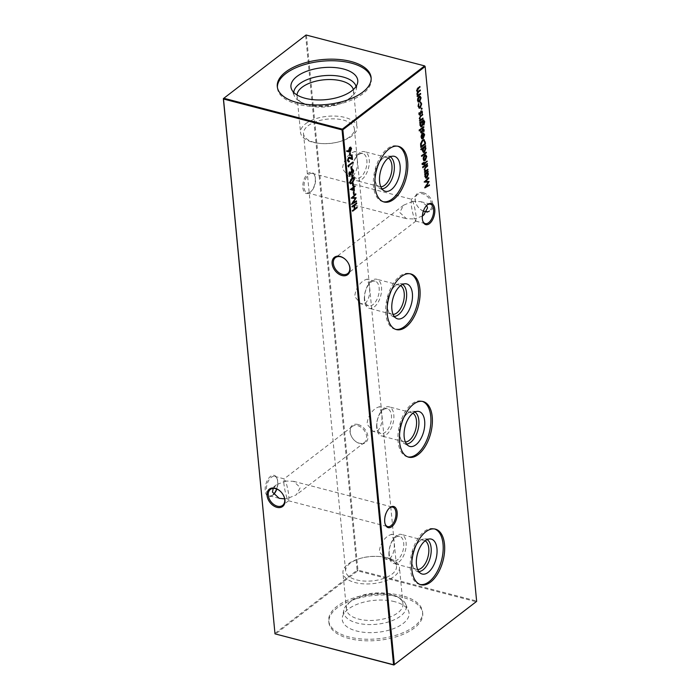 <?xml version="1.0" encoding="UTF-8"?>
<svg xmlns="http://www.w3.org/2000/svg" width="700" height="700" viewBox="0 0 700 700"><rect width="100%" height="100%" fill="white"/><g stroke="black" fill="none" stroke-linecap="round" stroke-linejoin="round"><path stroke-width="0.53" stroke-dasharray="3.5 2.62" d="M276.596 488.933A10.92 5.828 104.6 0 0 277.113 478.651A10.92 5.828 104.6 0 0 270.506 476.385A10.92 5.828 104.6 0 0 265.221 490.7A10.92 5.828 104.6 0 0 272.344 495.469A10.92 5.828 104.6 0 0 272.842 495.058A10.92 5.828 104.6 0 0 273.324 494.585M273.341 494.611A10.045 5.355 -75.4 0 1 272.991 494.891A10.045 5.355 -75.4 0 1 269.614 495.836A10.045 5.355 -75.4 0 1 266.446 487.707A10.045 5.355 -75.4 0 1 271.303 477.339A10.045 5.355 -75.4 0 1 274.68 476.394A10.045 5.355 -75.4 0 1 277.375 479.421A10.045 5.355 -75.4 0 1 276.841 489.029M309.977 192.482A10.92 5.828 104.6 0 0 310.476 192.062A10.92 5.828 104.6 0 0 314.755 175.656A10.92 5.828 104.6 0 0 308.14 173.39A10.92 5.828 104.6 0 0 302.855 187.705A10.92 5.828 104.6 0 0 309.977 192.482M308.936 174.344A10.045 5.355 -75.4 0 1 312.314 173.399A10.045 5.355 -75.4 0 1 315.009 176.426A10.045 5.355 -75.4 0 1 311.08 191.52A10.045 5.355 -75.4 0 1 310.625 191.896A10.045 5.355 -75.4 0 1 307.248 192.841A10.045 5.355 -75.4 0 1 304.08 184.713A10.045 5.355 -75.4 0 1 308.936 174.344M350.219 432.267A10.045 7.009 52.4 0 1 352.319 426.449A10.045 7.009 52.4 0 1 357.595 425.635A10.045 7.009 52.4 0 1 366.66 436.555A10.045 7.009 52.4 0 1 364.56 442.374A10.045 7.009 52.4 0 1 359.284 443.188A10.045 7.009 52.4 0 1 354.436 440.396A10.045 7.009 52.4 0 1 351.627 436.739A10.045 7.009 52.4 0 1 350.219 432.267M358.024 424.489A10.92 7.612 -127.6 0 0 351.531 436.564A10.92 7.612 -127.6 0 0 354.585 440.536A10.92 7.612 -127.6 0 0 359.861 443.572A10.92 7.612 -127.6 0 0 367.876 436.363A10.92 7.612 -127.6 0 0 358.024 424.489M423.404 211.067A10.045 7.009 52.4 0 1 419.501 208.574A10.045 7.009 52.4 0 1 416.692 204.916A10.045 7.009 52.4 0 1 415.284 200.445A10.045 7.009 52.4 0 1 417.384 194.626A10.045 7.009 52.4 0 1 422.66 193.812A10.045 7.009 52.4 0 1 431.725 204.732A10.045 7.009 52.4 0 1 429.625 210.551A10.045 7.009 52.4 0 1 426.755 211.61M423.08 192.666A10.92 7.612 -127.6 0 0 416.596 204.741A10.92 7.612 -127.6 0 0 419.65 208.714A10.92 7.612 -127.6 0 0 424.918 211.75A10.92 7.612 -127.6 0 0 432.941 204.54A10.92 7.612 -127.6 0 0 423.08 192.666M422.354 216.055L414.479 218.96C412.912 214.463 411.793 209.361 411.119 203.648L411.512 199.246L412.79 201.399L420.822 201.67L426.676 205.415M412.79 201.399L403.699 205.144L399.709 212.424L406.446 218.689L414.479 218.96L415.756 221.112L416.15 216.711C415.485 210.998 414.356 205.896 412.79 201.399M348.416 263.349A10.045 7.009 -127.6 0 0 348.373 263.261A10.045 7.009 -127.6 0 0 345.564 259.604A10.045 7.009 -127.6 0 0 345.485 259.534M283.85 483.289L284.244 478.887L285.521 481.04L293.554 481.311L300.291 487.576L296.301 494.856L287.21 498.601C285.644 494.104 284.515 489.002 283.85 483.289M284.629 498.864L287.21 498.601L288.671 500.719L288.881 496.352C288.207 490.639 287.088 485.537 285.521 481.04L276.43 484.785L273.245 488.39M283.351 495.171A10.045 7.009 -127.6 0 0 283.308 495.084A10.045 7.009 -127.6 0 0 280.499 491.426A10.045 7.009 -127.6 0 0 280.42 491.356M418.793 571.576A16.73 8.916 -75.4 0 1 416.281 570.981A16.73 8.916 -75.4 0 1 412.904 566.387A16.73 8.916 -75.4 0 1 412.116 562.546A16.73 8.916 -75.4 0 1 419.449 541.258A16.73 8.916 -75.4 0 1 424.646 538.895A16.73 8.916 -75.4 0 1 427.123 539.595M417.672 569.564A15.041 8.015 -75.4 0 1 416.447 569.433A15.041 8.015 -75.4 0 1 412.405 564.9A15.041 8.015 -75.4 0 1 411.696 561.444A15.041 8.015 -75.4 0 1 418.285 542.308A15.041 8.015 -75.4 0 1 424.025 540.321A15.041 8.015 -75.4 0 1 425.162 540.803M388.999 555.529A15.041 8.015 -75.4 0 1 392.438 540.4A15.041 8.015 -75.4 0 1 401.328 534.415A15.041 8.015 -75.4 0 1 406.088 542.395A15.041 8.015 -75.4 0 1 402.64 557.532A15.041 8.015 -75.4 0 1 393.75 563.517A15.041 8.015 -75.4 0 1 388.999 555.529M389.217 554.26A12.758 6.808 -75.4 0 1 392.14 541.415A12.758 6.808 -75.4 0 1 399.683 536.34A12.758 6.808 -75.4 0 1 403.716 543.113A12.758 6.808 -75.4 0 1 400.794 555.957A12.758 6.808 -75.4 0 1 393.251 561.032A12.758 6.808 -75.4 0 1 389.217 554.26M393.794 540.531L391.703 534.258L388.273 535.675C383.031 539.508 380.039 544.836 379.295 551.67L385.271 558.95L390.416 557.979C393.89 553.691 395.019 547.872 393.794 540.531M420.21 584.526A28.735 15.321 -75.4 0 1 419.457 584.369A28.735 15.321 -75.4 0 1 410.375 569.109A28.735 15.321 -75.4 0 1 416.955 540.19A28.735 15.321 -75.4 0 1 433.947 528.754A28.735 15.321 -75.4 0 1 434.683 528.981M406.507 443.993A16.73 8.916 -75.4 0 1 403.996 443.389A16.73 8.916 -75.4 0 1 400.619 438.804A16.73 8.916 -75.4 0 1 399.831 434.954A16.73 8.916 -75.4 0 1 407.164 413.665A16.73 8.916 -75.4 0 1 412.361 411.311A16.73 8.916 -75.4 0 1 414.838 412.011M405.387 441.98A15.041 8.015 -75.4 0 1 404.162 441.84A15.041 8.015 -75.4 0 1 400.12 437.308A15.041 8.015 -75.4 0 1 399.411 433.86A15.041 8.015 -75.4 0 1 406 414.724A15.041 8.015 -75.4 0 1 411.74 412.738A15.041 8.015 -75.4 0 1 412.877 413.219M376.714 427.945A15.041 8.015 -75.4 0 1 380.152 412.808A15.041 8.015 -75.4 0 1 389.043 406.822A15.041 8.015 -75.4 0 1 393.803 414.811A15.041 8.015 -75.4 0 1 390.355 429.949A15.041 8.015 -75.4 0 1 381.465 435.925A15.041 8.015 -75.4 0 1 376.714 427.945M376.933 426.668A12.758 6.808 -75.4 0 1 379.855 413.822A12.758 6.808 -75.4 0 1 387.398 408.748A12.758 6.808 -75.4 0 1 391.431 415.529A12.758 6.808 -75.4 0 1 388.509 428.365A12.758 6.808 -75.4 0 1 380.966 433.449A12.758 6.808 -75.4 0 1 376.933 426.668M381.509 412.939L379.418 406.674L375.988 408.091C370.746 411.924 367.754 417.252 367.01 424.086L372.986 431.366L378.131 430.395C381.605 426.099 382.734 420.289 381.509 412.939M407.925 456.942A28.735 15.321 -75.4 0 1 407.172 456.785A28.735 15.321 -75.4 0 1 398.09 441.525A28.735 15.321 -75.4 0 1 404.67 412.598A28.735 15.321 -75.4 0 1 421.662 401.161A28.735 15.321 -75.4 0 1 422.389 401.389M394.223 316.409A16.73 8.916 -75.4 0 1 391.711 315.805A16.73 8.916 -75.4 0 1 388.334 311.211A16.73 8.916 -75.4 0 1 387.546 307.37A16.73 8.916 -75.4 0 1 394.879 286.081A16.73 8.916 -75.4 0 1 400.076 283.719A16.73 8.916 -75.4 0 1 402.553 284.419M393.102 314.396A15.041 8.015 -75.4 0 1 391.877 314.256A15.041 8.015 -75.4 0 1 387.826 309.724A15.041 8.015 -75.4 0 1 387.126 306.267A15.041 8.015 -75.4 0 1 393.715 287.131A15.041 8.015 -75.4 0 1 399.455 285.154A15.041 8.015 -75.4 0 1 400.592 285.626M364.429 300.361A15.041 8.015 -75.4 0 1 367.868 285.224A15.041 8.015 -75.4 0 1 376.757 279.239A15.041 8.015 -75.4 0 1 381.517 287.227A15.041 8.015 -75.4 0 1 378.07 302.356A15.041 8.015 -75.4 0 1 369.18 308.341A15.041 8.015 -75.4 0 1 364.429 300.361M364.648 299.084A12.758 6.808 -75.4 0 1 367.57 286.239A12.758 6.808 -75.4 0 1 375.113 281.164A12.758 6.808 -75.4 0 1 379.146 287.936A12.758 6.808 -75.4 0 1 376.224 300.781A12.758 6.808 -75.4 0 1 368.681 305.856A12.758 6.808 -75.4 0 1 364.648 299.084M369.224 285.355L367.132 279.09L363.694 280.507C358.461 284.331 355.469 289.669 354.725 296.502L360.701 303.783L365.846 302.803C369.32 298.515 370.449 292.696 369.224 285.355M395.64 329.359A28.735 15.321 -75.4 0 1 394.887 329.201A28.735 15.321 -75.4 0 1 385.805 313.941A28.735 15.321 -75.4 0 1 392.385 285.014A28.735 15.321 -75.4 0 1 409.377 273.578A28.735 15.321 -75.4 0 1 410.104 273.805M381.938 188.816A16.73 8.916 -75.4 0 1 379.426 188.221A16.73 8.916 -75.4 0 1 376.049 183.627A16.73 8.916 -75.4 0 1 375.261 179.786A16.73 8.916 -75.4 0 1 382.594 158.498A16.73 8.916 -75.4 0 1 387.783 156.135A16.73 8.916 -75.4 0 1 390.267 156.835M380.817 186.804A15.041 8.015 -75.4 0 1 379.592 186.664A15.041 8.015 -75.4 0 1 375.541 182.14A15.041 8.015 -75.4 0 1 374.832 178.684A15.041 8.015 -75.4 0 1 381.43 159.548A15.041 8.015 -75.4 0 1 387.17 157.561A15.041 8.015 -75.4 0 1 388.308 158.043M352.144 172.769A15.041 8.015 -75.4 0 1 355.582 157.64A15.041 8.015 -75.4 0 1 364.473 151.655A15.041 8.015 -75.4 0 1 369.224 159.635A15.041 8.015 -75.4 0 1 365.785 174.773A15.041 8.015 -75.4 0 1 356.895 180.758A15.041 8.015 -75.4 0 1 352.144 172.769M352.363 171.5A12.758 6.808 -75.4 0 1 355.285 158.655A12.758 6.808 -75.4 0 1 362.828 153.58A12.758 6.808 -75.4 0 1 366.861 160.352A12.758 6.808 -75.4 0 1 363.939 173.197A12.758 6.808 -75.4 0 1 356.396 178.273A12.758 6.808 -75.4 0 1 352.363 171.5M356.939 157.771L354.848 151.498L351.409 152.915C346.176 156.748 343.184 162.076 342.44 168.91L348.416 176.19L353.561 175.219C357.035 170.931 358.164 165.112 356.939 157.771M383.355 201.766A28.735 15.321 -75.4 0 1 382.602 201.609A28.735 15.321 -75.4 0 1 373.52 186.349A28.735 15.321 -75.4 0 1 380.1 157.43A28.735 15.321 -75.4 0 1 397.092 145.994A28.735 15.321 -75.4 0 1 397.819 146.221M394.713 601.694A33.565 16.065 -5.5 0 0 342.37 617.199A33.565 16.065 -5.5 0 0 356.58 631.006A33.565 16.065 -5.5 0 0 393.934 628.495A33.565 16.065 -5.5 0 0 408.476 610.829A33.565 16.065 -5.5 0 0 394.713 601.694M392.814 595.604A31.412 15.032 -5.5 0 0 347.97 603.68A31.412 15.032 -5.5 0 0 343.831 610.111A31.412 15.032 -5.5 0 0 357.123 623.035A31.412 15.032 -5.5 0 0 392.079 620.681A31.412 15.032 -5.5 0 0 405.685 604.153A31.412 15.032 -5.5 0 0 400.391 598.631A31.412 15.032 -5.5 0 0 392.814 595.604M390.836 594.274A28.376 13.589 -5.5 0 0 350.324 601.58A28.376 13.589 -5.5 0 0 346.465 609.394A28.376 13.589 -5.5 0 0 358.592 619.062A28.376 13.589 -5.5 0 0 388.395 617.584A28.376 13.589 -5.5 0 0 402.964 603.951A28.376 13.589 -5.5 0 0 397.688 597.012A28.376 13.589 -5.5 0 0 390.836 594.274M387.328 557.769A28.376 13.589 -5.5 0 0 379.26 556.5A28.376 13.589 -5.5 0 0 360.675 558.285A28.376 13.589 -5.5 0 0 342.947 572.88A28.376 13.589 -5.5 0 0 355.075 582.558A28.376 13.589 -5.5 0 0 384.886 581.079A28.376 13.589 -5.5 0 0 399.446 567.446A28.376 13.589 -5.5 0 0 387.328 557.769M385.578 557.576A25.55 12.232 -5.5 0 0 378.324 556.43A25.55 12.232 -5.5 0 0 361.585 558.04A25.55 12.232 -5.5 0 0 350.149 563.29A25.55 12.232 -5.5 0 0 345.634 571.183A25.55 12.232 -5.5 0 0 356.545 579.889A25.55 12.232 -5.5 0 0 391.974 574.184A25.55 12.232 -5.5 0 0 396.489 566.282A25.55 12.232 -5.5 0 0 385.578 557.576M402.421 595.77A47.127 22.558 -5.5 0 0 352.922 598.22A47.127 22.558 -5.5 0 0 328.729 620.865A47.127 22.558 -5.5 0 0 348.871 636.93A47.127 22.558 -5.5 0 0 398.37 634.48A47.127 22.558 -5.5 0 0 422.564 611.835A47.127 22.558 -5.5 0 0 402.421 595.77M402.579 597.345A47.127 22.558 -5.5 0 0 353.071 599.804A47.127 22.558 -5.5 0 0 328.886 622.449A47.127 22.558 -5.5 0 0 349.02 638.514A47.127 22.558 -5.5 0 0 398.527 636.064A47.127 22.558 -5.5 0 0 422.713 613.419A47.127 22.558 -5.5 0 0 402.579 597.345M305.567 123.786A28.376 13.589 174.5 0 1 336.621 116.156A28.376 13.589 174.5 0 1 357.053 127.12A28.376 13.589 174.5 0 1 352.03 135.888A28.376 13.589 174.5 0 1 339.325 141.715A28.376 13.589 174.5 0 1 320.74 143.5A28.376 13.589 174.5 0 1 300.554 132.554A28.376 13.589 174.5 0 1 305.567 123.786M308.026 125.816A25.55 12.232 174.5 0 1 335.983 118.947A25.55 12.232 174.5 0 1 354.366 128.817A25.55 12.232 174.5 0 1 349.851 136.71A25.55 12.232 174.5 0 1 338.415 141.96A25.55 12.232 174.5 0 1 321.676 143.57A25.55 12.232 174.5 0 1 303.511 133.718A25.55 12.232 174.5 0 1 308.026 125.816M353.342 89.547A28.376 13.589 174.5 0 1 353.535 90.606A28.376 13.589 174.5 0 1 349.676 98.42A28.376 13.589 174.5 0 1 348.521 99.382A28.376 13.589 174.5 0 1 302.312 102.987A28.376 13.589 174.5 0 1 297.036 96.049A28.376 13.589 174.5 0 1 297.019 94.973M356.064 86.424A31.412 15.032 174.5 0 1 356.169 89.889A31.412 15.032 174.5 0 1 352.03 96.32A31.412 15.032 174.5 0 1 350.744 97.379A31.412 15.032 174.5 0 1 299.609 101.369A31.412 15.032 174.5 0 1 294.315 95.848A31.412 15.032 174.5 0 1 293.755 92.426M371.158 78.348A47.127 22.558 174.5 0 1 371.271 79.135A47.127 22.558 174.5 0 1 362.933 93.704A47.127 22.558 174.5 0 1 311.36 106.374A47.127 22.558 174.5 0 1 277.436 88.165A47.127 22.558 174.5 0 1 277.392 87.377M426.851 205.231A10.045 5.355 104.6 0 0 426.554 205.485A10.045 5.355 104.6 0 0 422.625 220.579A10.045 5.355 104.6 0 0 422.756 220.946M389.217 508.226A10.045 5.355 104.6 0 0 388.92 508.48A10.045 5.355 104.6 0 0 384.991 523.574A10.045 5.355 104.6 0 0 385.123 523.941M223.352 98.639L305.637 35.385L357.131 570.229L274.855 633.483L275.38 634.113L357.656 570.867L476.219 601.746L476.499 600.985L357.945 570.097L306.442 35.254L424.996 66.141L476.648 601.361M357.945 570.097L357.656 570.867L357.131 570.229L357.945 570.097M306.442 35.254L305.637 35.385L306.442 35.254M352.608 210.735L352.17 211.067L352.651 211.19M352.17 211.067L352.118 210.446L352.59 210.569M352.118 210.446L354.436 209.151M353.955 209.029L353.614 205.485M352.205 206.57L351.776 206.903L352.249 207.025M351.776 206.903L351.715 206.281L352.188 206.404M351.715 206.281L356.685 202.947M356.204 202.825L356.248 203.289M354.419 208.67L357.088 207.112M356.606 206.99L356.65 207.445M417.34 96.127L416.911 96.46L417.384 96.582M416.911 96.46L416.85 95.839L417.331 95.961M416.85 95.839L417.9 95.524M416.894 95.051L417.086 93.949M416.623 94.141L417.375 91.954M417.743 88.392L416.771 90.843L416.29 90.685L417.55 92.024M416.29 90.685L417.69 87.771L419.947 86.529M419.466 86.406L419.51 86.861M417.524 91.42L420.28 89.985M419.799 89.862L419.842 90.317M418.189 91.761L417.034 93.94M417.865 94.876L420.613 93.441M420.131 93.31L420.175 93.774M422.94 166.766L422.537 166.451L423.019 166.574M424.646 171.964L424.209 172.305L424.69 172.428M424.209 172.305L424.156 171.684L424.629 171.806M424.156 171.684L425.224 171.351M424.743 171.229L424.384 169.925M423.911 169.803L425.39 166.635L427.543 165.471M427.07 165.349L427.114 165.804M424.848 167.799L424.375 169.619M425.233 170.686L425.836 170.774M425.355 170.651L427.91 169.286M427.438 169.155L427.481 169.619M424.839 174.002L424.41 174.335L424.882 174.466M424.41 174.335L424.349 173.722L424.83 173.845M424.349 173.722L428.111 171.316M427.63 171.194L427.674 171.657M427.945 173.81L427.131 177.082M425.766 178.089L424.55 176.426L425.005 176.12M424.55 176.426L425.014 173.871M425.933 177.38L427.543 174.125L427.044 172.952M425.355 173.959L424.953 176.111M427.543 174.125L428.024 174.248M426.44 177.153L426.912 177.284M428.225 182.157L425.626 186.489L429.406 184.782M425.145 187.416L424.41 187.827L424.882 187.95M424.41 187.827L424.874 187.862M424.401 187.74L427.814 182.053M424.349 182.035L423.85 182.035L424.331 182.157M423.85 182.035L424.322 182.07M423.841 181.947L428.724 177.695M428.243 177.572L428.295 178.124M425.136 181.344L429.091 181.475M346.771 151.366L346.29 151.261L346.771 151.384M346.29 151.261L346.964 150.719M346.491 150.596L348.959 151.148M348.477 151.025L348.364 150.343L348.845 150.465M348.364 150.343L349.501 147.271L349.983 147.394M349.501 147.271L350.543 147.131M351.085 148.374L349.921 151.515M349.606 151.025L350.621 148.689L349.589 147.866L348.845 150.115M350.621 148.689L351.102 148.811M349.877 150.885L350.35 151.008M349.991 155.269L349.554 155.601L350.035 155.724M349.554 155.601L349.3 152.941L349.773 153.064M349.3 152.941L350.236 152.714M349.764 152.591L349.808 153.046M348.442 161.088L349.309 161.044M348.224 161.822L347.655 160.562M347.174 160.431L348.311 157.316L348.784 157.447M348.311 157.316L349.484 157.185M351.418 158.287L351.111 155.067L351.592 155.199M351.111 155.067L352.047 154.84M351.575 154.718L351.619 155.173M352.012 159.241L352.502 159.539M352.021 159.407L350.385 158.287M349.904 158.165L349.344 157.85M348.408 157.911L347.637 160.116M348.373 166.758L347.9 166.714L348.381 166.836M347.9 166.714L347.777 165.436L348.259 165.559M347.777 165.436L352.748 162.102M352.275 161.98L352.319 162.444M351.321 169.094L350.884 169.426L351.365 169.549M350.884 169.426L350.63 166.766L351.111 166.889M350.63 166.766L351.566 166.539M351.094 166.407L351.137 166.871M353.229 170.599L352.45 173.46L352.922 173.582M352.45 173.46L352.161 173.049L352.642 173.171M352.161 173.049L352.765 170.957L353.246 171.08M352.765 170.957L351.873 170.188L351.54 170.791M351.453 170.774L350.438 174.195M350.359 174.169L349.711 175.088L348.976 174.309M348.495 174.186L349.081 171.763L349.562 171.885M349.081 171.763L348.967 173.906L350.114 174.606M349.632 174.475L350.648 173.705M350.166 173.574L350.525 172.305L351.006 172.428M350.525 172.305L351.82 169.558L352.301 169.689M351.82 169.558L352.73 169.479M352.091 177.065L351.654 177.398L352.135 177.52M351.654 177.398L351.4 174.737L351.873 174.86M351.4 174.737L352.336 174.51M351.855 174.388L351.899 174.843M354.034 179.252L353.203 181.606M350.306 183.715L349.773 182.56M349.291 182.438L351.426 178.237L351.908 178.36M351.426 178.237L353.456 177.625M350.586 179.716L349.755 182.061M350.578 182.98L351.82 182.315L353.553 179.139L352.642 178.255M353.553 179.139L354.034 179.27M352.905 185.57L352.476 185.903L352.949 186.025M352.476 185.903L352.214 183.242L353.159 183.015M352.214 183.242L352.678 182.893M350.446 189.604L354.384 190.636M349.974 189.481L350.438 189.481M349.956 189.359L353.544 187.093M353.071 186.97L352.993 186.165L353.474 186.296M352.993 186.165L353.929 185.938M353.456 185.815L353.5 186.27M353.526 186.611L355.049 185.938M354.567 185.815L354.611 186.27M353.806 189.77L353.132 187.582M353.727 194.075L353.29 194.407L353.771 194.53M353.29 194.407L353.036 191.748L353.517 191.879M353.036 191.748L353.973 191.52M353.5 191.398L353.544 191.852M355.303 198.284L352.704 202.615L356.484 200.909M352.223 203.543L351.488 203.954L351.969 204.076M351.488 203.954L351.96 203.989M351.479 203.857L354.891 198.179M351.435 198.161L350.928 198.161L351.409 198.284M350.928 198.161L351.4 198.196M350.919 198.074L355.801 193.821M355.329 193.699L355.381 194.25M352.214 197.47L356.169 197.601M424.095 166.206L423.658 166.539L424.139 166.67M423.658 166.539L423.596 165.926L424.078 166.049M423.596 165.926L427.359 163.52M426.877 163.398L426.921 163.852M422.424 163.415L421.951 163.284L421.934 164.106L422.896 164.465L422.415 164.229M421.951 163.284L422.844 163.091M422.371 162.969L422.406 163.695M423.832 163.564L422.328 163.669L423.377 163.914M423.36 163.441L423.255 162.374L423.736 162.505M423.255 162.374L424.139 162.19M423.658 162.067L423.797 163.135M423.762 163.126L427.123 161.044M426.641 160.921L426.685 161.376M423.894 164.456L423.483 164.771L423.964 164.894M423.483 164.771L423.421 164.062M424.83 160.309L424.078 160.641M424.305 160.729L423.596 160.519L422.87 159.005L423.351 159.136M422.87 159.005L423.229 156.678L423.701 156.8M423.229 156.678L424.804 155.207M424.322 155.085L425.565 154.893M426.265 156.398L425.451 159.635M424.252 159.933L425.863 156.713L425.39 155.593M424.392 155.706L423.342 159.119M425.863 156.713L426.344 156.835M424.769 159.688L425.25 159.81M421.671 155.89L421.243 156.222L421.715 156.345M421.243 156.222L421.181 155.601L421.662 155.724M421.181 155.601L426.265 152.18M425.793 152.058L425.836 152.513M421.041 149.327L420.613 149.66L421.085 149.791M420.613 149.66L420.551 149.039L421.024 149.17M420.551 149.039L425.635 145.626M425.154 145.504L425.197 145.959M425.469 148.12L424.655 151.384M423.29 152.39L422.074 150.736L422.529 150.43M422.074 150.736L422.572 148.155M423.456 151.681L425.066 148.426L424.567 147.263M422.896 148.242L422.476 150.412M425.066 148.426L425.547 148.549M423.964 151.463L424.445 151.585M420.945 147.026L420.507 147.359L420.989 147.481M420.507 147.359L420.324 143.649L420.805 143.771M420.324 143.649L422.266 139.921L422.748 140.044M422.266 139.921L423.929 139.562M422.328 140.543L420.77 144.357M420.91 146.388L424.48 143.64L423.631 140.298M424.48 143.64L424.961 143.763M424.104 140.963L424.576 141.085M422.406 134.278L422.739 137.751L423.771 134.977L424.252 135.1M423.771 134.977L423.377 133.77M423.447 133.787L423.036 132.947M424.174 134.654L423.334 137.778M422.721 138.425L422.047 138.81M422.17 138.854L421.243 137.305M420.77 137.183L421.216 134.654L421.697 134.776M421.216 134.654L422.783 133.35M422.301 133.227L422.354 133.752M422.328 137.996L421.96 134.155L421.172 136.841L421.601 137.909L422.809 138.119M420.297 132.265L420.639 130.611L420.7 131.95L421.488 131.871L422.608 128.992L423.701 129.745L423.395 131.53L422.686 129.605L421.759 132.256L421.277 132.877L420.77 132.388M420.639 130.611L421.111 130.734M421.68 132.396L420.779 131.976M421.488 131.871L421.96 131.994M421.75 130.883L422.231 131.014M422.126 129.623L422.608 129.745M423.649 128.957L423.089 129.124M423.395 131.53L423.876 131.661M423.054 131.355L423.535 131.477M423.299 130.086L423.78 130.218M419.387 129.911L418.985 129.596L419.466 129.719M420.543 129.351L420.105 129.684L420.586 129.806M420.105 129.684L420.053 129.062L420.525 129.185M420.053 129.062L423.806 126.665M423.334 126.543L423.377 126.997M419.912 122.797L419.475 123.13L419.956 123.253M419.475 123.13L419.414 122.509L419.895 122.631M419.414 122.509L423.526 120.041M423.045 119.91L423.605 120.024M424.209 121.52L423.421 124.941L423.902 125.072M423.421 124.941L423.369 124.329L423.841 124.451M423.369 124.329L423.815 121.94L424.296 122.062M423.815 121.94L423.395 120.706M422.94 122.535L422.152 125.834M420.805 126.788L420.088 125.291M419.615 125.169L420.053 122.684M420.989 126.079L422.546 122.903L422.091 121.747M420.394 122.771L420.088 125.247M422.546 122.903L423.027 123.025M421.505 125.851L421.986 125.974M419.711 120.759L419.283 121.091L419.755 121.214M419.283 121.091L419.221 120.47L419.703 120.593M419.221 120.47L420.289 120.138M419.816 120.015L419.457 118.72M418.976 118.589L420.464 115.421L422.616 114.258M422.135 114.135L422.179 114.59M419.974 116.524L419.44 118.405M420.297 119.472L420.901 119.56M420.429 119.438L422.984 118.072M422.502 117.941L422.546 118.405M418.556 114.188L418.898 112.534L419.466 114.196L420.875 110.924L421.96 111.676L421.654 113.461L420.945 111.527L420.017 114.179L419.536 114.8L419.029 114.31M418.898 112.534L419.379 112.656M419.939 114.319L419.037 113.899M419.746 113.794L420.219 113.916M420.009 112.814L420.49 112.936M420.385 111.545L420.866 111.676M421.908 110.88L421.348 111.046M421.654 113.461L422.135 113.584M421.312 113.278L421.794 113.409M421.558 112.018L422.039 112.14M421.365 108.99L420.884 108.868L421.312 109.147L421.207 108.001L421.409 109.174M421.636 108.29L421.207 108.001L421.68 108.124M419.037 108.159L418.276 106.47M417.795 106.348L418.346 103.442L418.828 103.565M418.609 103.801L418.259 106.094M418.206 106.085L418.285 106.575M419.23 107.476L420.184 107.38M419.703 107.249L420.796 104.081L421.277 104.212M420.796 104.081L420.044 102.69L420.525 102.821M420.044 102.69L420.691 102.13M420.219 102.007L420.665 102.261M421.199 103.784L420.429 107.144M419.186 101.657L418.425 101.981M418.652 102.078L417.953 101.859L417.226 100.354L417.699 100.476M417.226 100.354L417.576 98.017L418.058 98.14M417.576 98.017L419.16 96.556M418.679 96.434L419.912 96.241M420.621 97.746L419.799 100.984M418.609 101.272L420.219 98.053L419.738 96.941M418.74 97.046L417.699 100.468M420.219 98.053L420.691 98.175M419.125 101.036L419.606 101.159M417.69 87.771L418.162 87.894M418.521 90.843L419.002 90.965M418.749 94.377L419.23 94.5M425.39 166.635L425.871 166.758M426.248 170.074L426.729 170.196M351.82 182.315L352.293 182.438M420.376 145.968L420.858 146.09M424.41 142.844L424.882 142.975M422.021 120.505L422.502 120.628M420.464 115.421L420.936 115.553M421.312 118.86L421.794 118.982M277.375 479.421L277.113 478.651M273.446 494.515L272.842 495.058M315.009 176.426L314.755 175.656M311.08 191.52L310.476 192.062M417.384 194.626L411.329 199.281M403.699 205.144L335.44 257.626M352.319 426.449L284.06 478.931M276.43 484.785L270.375 489.449M274.68 476.394L284.244 478.887M312.314 173.399L411.512 199.246M424.646 538.895L429.966 538.93M418.285 542.308L419.449 541.258M424.025 540.321L401.328 534.415M399.683 536.34L391.703 534.258M435.426 529.139L433.947 528.754M412.361 411.311L417.681 411.346M406 414.724L407.164 413.665M411.74 412.738L389.043 406.822M387.398 408.748L379.418 406.674M423.141 401.555L421.662 401.161M400.076 283.719L405.396 283.754M393.715 287.131L394.879 286.081M399.455 285.154L376.757 279.239M375.113 281.164L367.132 279.09M410.856 273.963L409.377 273.578M387.783 156.135L393.102 156.17M381.43 159.548L382.594 158.498M387.17 157.561L364.473 151.655M362.828 153.58L354.848 151.498M398.571 146.379L397.092 145.994M343.831 610.111L342.37 617.199M350.324 601.58L347.97 603.68M346.465 609.394L342.947 572.88M361.585 558.04L360.675 558.285M378.324 556.43L379.26 556.5M328.886 622.449L328.729 620.865M353.535 90.606L357.053 127.12M349.676 98.42L352.03 96.32M356.169 89.889L357.63 82.801M371.114 77.551L371.271 79.135M354.366 128.817L396.489 566.282M293.554 481.311L392.752 507.159M420.822 201.67L430.386 204.164M415.756 221.112L425.32 223.606M288.488 500.754L387.686 526.601M303.511 133.718L345.634 571.183M277.287 86.581L277.436 88.165M294.315 95.848L291.524 89.171M302.312 102.987L299.609 101.369M297.036 96.049L300.554 132.554M338.415 141.96L339.325 141.715M321.676 143.57L320.74 143.5M422.713 613.419L422.564 611.835M402.964 603.951L399.446 567.446M397.688 597.012L400.391 598.631M405.685 604.153L408.476 610.829M384.081 201.994L382.602 201.609M356.396 178.273L348.416 176.19M379.592 186.664L356.895 180.758M375.541 182.14L376.049 183.627M379.426 188.221L384.09 190.785M396.366 329.586L394.887 329.201M368.681 305.856L360.701 303.783M391.877 314.256L369.18 308.341M387.826 309.724L388.334 311.211M391.711 315.805L396.375 318.369M408.651 457.17L407.172 456.785M380.966 433.449L372.986 431.366M404.162 441.84L381.465 435.925M400.12 437.308L400.619 438.804M403.996 443.389L408.66 445.953M420.936 584.754L419.457 584.369M393.251 561.032L385.271 558.95M416.447 569.433L393.75 563.517M412.405 564.9L412.904 566.387M416.281 570.981L420.945 573.545M307.248 192.841L406.446 218.689M269.614 495.836L279.178 498.33M288.671 500.719L282.616 505.374M364.56 442.374L296.301 494.856M415.94 221.069L347.681 273.551M429.625 210.551L423.57 215.215M422.625 220.579L422.887 221.349M426.554 205.485L427.158 204.942M384.991 523.574L385.245 524.344M388.92 508.48L389.524 507.938M422.931 167.781L422.45 167.659M423.203 166.521L422.721 166.399M425.994 178.185L425.521 178.062M350.796 147.149L350.324 147.026M348.451 161.928L347.979 161.796M349.711 157.22L349.23 157.089M352.975 169.487L352.494 169.365M350.525 183.811L350.053 183.689M353.71 177.651L353.229 177.529M422.748 164.876L422.275 164.754M425.801 154.919L425.329 154.796M423.526 152.495L423.045 152.364M424.183 139.606L423.71 139.475M423.736 133.105L423.255 132.982M419.379 130.926L418.906 130.804M419.65 129.666L419.178 129.544M423.859 120.041L423.386 119.919M421.033 126.884L420.551 126.761M421.575 109.34L421.094 109.218M421.899 108.062L421.426 107.94M420.726 102.139L420.245 102.007M419.265 108.255L418.793 108.132M420.158 96.267L419.676 96.145"/><path stroke-width="1.05" d="M390.023 507.517A10.92 5.828 -75.4 0 1 397.145 512.295A10.92 5.828 -75.4 0 1 391.86 526.61A10.92 5.828 -75.4 0 1 385.245 524.344A10.92 5.828 -75.4 0 1 389.524 507.938A10.92 5.828 -75.4 0 1 390.023 507.517M385.123 523.941A10.045 5.355 104.6 0 0 387.686 526.601A10.045 5.355 104.6 0 0 391.064 525.656A10.045 5.355 104.6 0 0 395.92 515.288A10.045 5.355 104.6 0 0 392.752 507.159A10.045 5.355 104.6 0 0 389.375 508.104A10.045 5.355 104.6 0 0 389.217 508.226M427.656 204.531A10.92 5.828 -75.4 0 1 434.779 209.3A10.92 5.828 -75.4 0 1 429.494 223.615A10.92 5.828 -75.4 0 1 422.887 221.349A10.92 5.828 -75.4 0 1 427.158 204.942A10.92 5.828 -75.4 0 1 427.656 204.531M422.756 220.946A10.045 5.355 104.6 0 0 425.32 223.606A10.045 5.355 104.6 0 0 428.697 222.661A10.045 5.355 104.6 0 0 433.554 212.293A10.045 5.355 104.6 0 0 430.386 204.164A10.045 5.355 104.6 0 0 427.009 205.109A10.045 5.355 104.6 0 0 426.851 205.231M273.324 494.585A10.92 5.828 104.6 0 0 276.596 488.933M276.841 489.029A10.045 5.355 -75.4 0 1 273.446 494.515A10.045 5.355 -75.4 0 1 273.341 494.611M345.485 259.534A10.045 7.009 -127.6 0 0 340.716 256.812A10.045 7.009 -127.6 0 0 335.44 257.626A10.045 7.009 -127.6 0 0 333.34 263.445A10.045 7.009 -127.6 0 0 342.405 274.365A10.045 7.009 -127.6 0 0 347.681 273.551A10.045 7.009 -127.6 0 0 349.781 267.733A10.045 7.009 -127.6 0 0 348.416 263.349M341.976 275.511A10.92 7.612 52.4 0 1 332.124 263.637A10.92 7.612 52.4 0 1 340.139 256.428A10.92 7.612 52.4 0 1 345.415 259.464A10.92 7.612 52.4 0 1 348.469 263.436A10.92 7.612 52.4 0 1 341.976 275.511M280.42 491.356A10.045 7.009 -127.6 0 0 275.651 488.635A10.045 7.009 -127.6 0 0 270.375 489.449A10.045 7.009 -127.6 0 0 268.275 495.267A10.045 7.009 -127.6 0 0 277.34 506.188A10.045 7.009 -127.6 0 0 282.616 505.374A10.045 7.009 -127.6 0 0 284.716 499.555A10.045 7.009 -127.6 0 0 283.351 495.171M276.92 507.334A10.92 7.612 52.4 0 1 267.059 495.46A10.92 7.612 52.4 0 1 275.082 488.25A10.92 7.612 52.4 0 1 280.35 491.286A10.92 7.612 52.4 0 1 283.404 495.259A10.92 7.612 52.4 0 1 276.92 507.334M426.755 211.61A10.045 7.009 52.4 0 1 424.349 211.365A10.045 7.009 52.4 0 1 423.404 211.067M426.676 205.415L427.56 207.935L423.57 215.215L422.354 216.055M273.245 488.39L272.44 492.065L279.178 498.33L284.629 498.864M416.447 564.445A18.051 9.625 -75.4 0 1 429.966 538.93A18.051 9.625 -75.4 0 1 436.957 548.678A18.051 9.625 -75.4 0 1 432.25 567.788A18.051 9.625 -75.4 0 1 420.945 573.545A18.051 9.625 -75.4 0 1 416.447 564.445M427.123 539.595A16.73 8.916 -75.4 0 1 431.121 547.934A16.73 8.916 -75.4 0 1 418.793 571.576M425.162 540.803A15.041 8.015 -75.4 0 1 428.776 548.31A15.041 8.015 -75.4 0 1 417.672 569.564M434.683 528.981A28.735 15.321 -75.4 0 1 443.03 544.014A28.735 15.321 -75.4 0 1 436.774 572.364A28.735 15.321 -75.4 0 1 420.21 584.526M411.854 569.503A28.735 15.321 -75.4 0 1 418.434 540.575A28.735 15.321 -75.4 0 1 435.426 529.139A28.735 15.321 -75.4 0 1 444.509 544.399A28.735 15.321 -75.4 0 1 437.929 573.326A28.735 15.321 -75.4 0 1 420.936 584.754A28.735 15.321 -75.4 0 1 411.854 569.503M404.162 436.852A18.051 9.625 -75.4 0 1 417.681 411.346A18.051 9.625 -75.4 0 1 424.672 421.094A18.051 9.625 -75.4 0 1 419.965 440.195A18.051 9.625 -75.4 0 1 408.66 445.953A18.051 9.625 -75.4 0 1 404.162 436.852M414.838 412.011A16.73 8.916 -75.4 0 1 418.836 420.341A16.73 8.916 -75.4 0 1 406.507 443.993M412.877 413.219A15.041 8.015 -75.4 0 1 416.491 420.726A15.041 8.015 -75.4 0 1 405.387 441.98M422.389 401.389A28.735 15.321 -75.4 0 1 430.745 416.421A28.735 15.321 -75.4 0 1 424.489 444.771A28.735 15.321 -75.4 0 1 407.925 456.942M399.569 441.91A28.735 15.321 -75.4 0 1 406.149 412.983A28.735 15.321 -75.4 0 1 423.141 401.555A28.735 15.321 -75.4 0 1 432.224 416.806A28.735 15.321 -75.4 0 1 425.644 445.734A28.735 15.321 -75.4 0 1 408.651 457.17A28.735 15.321 -75.4 0 1 399.569 441.91M391.877 309.269A18.051 9.625 -75.4 0 1 405.396 283.754A18.051 9.625 -75.4 0 1 412.387 293.51A18.051 9.625 -75.4 0 1 407.68 312.611A18.051 9.625 -75.4 0 1 396.375 318.369A18.051 9.625 -75.4 0 1 391.877 309.269M402.553 284.419A16.73 8.916 -75.4 0 1 406.551 292.757A16.73 8.916 -75.4 0 1 394.223 316.409M400.592 285.626A15.041 8.015 -75.4 0 1 404.206 293.134A15.041 8.015 -75.4 0 1 393.102 314.396M410.104 273.805A28.735 15.321 -75.4 0 1 418.46 288.838A28.735 15.321 -75.4 0 1 412.204 317.188A28.735 15.321 -75.4 0 1 395.64 329.359M387.284 314.326A28.735 15.321 -75.4 0 1 393.864 285.399A28.735 15.321 -75.4 0 1 410.856 273.963A28.735 15.321 -75.4 0 1 419.939 289.223A28.735 15.321 -75.4 0 1 413.359 318.15A28.735 15.321 -75.4 0 1 396.366 329.586A28.735 15.321 -75.4 0 1 387.284 314.326M379.592 181.685A18.051 9.625 -75.4 0 1 393.102 156.17A18.051 9.625 -75.4 0 1 400.102 165.918A18.051 9.625 -75.4 0 1 395.395 185.028A18.051 9.625 -75.4 0 1 384.09 190.785A18.051 9.625 -75.4 0 1 379.592 181.685M390.267 156.835A16.73 8.916 -75.4 0 1 394.266 165.174A16.73 8.916 -75.4 0 1 381.938 188.816M388.308 158.043A15.041 8.015 -75.4 0 1 391.921 165.55A15.041 8.015 -75.4 0 1 380.817 186.804M397.819 146.221A28.735 15.321 -75.4 0 1 406.175 161.254A28.735 15.321 -75.4 0 1 399.919 189.604A28.735 15.321 -75.4 0 1 383.355 201.766M374.999 186.742A28.735 15.321 -75.4 0 1 381.579 157.815A28.735 15.321 -75.4 0 1 398.571 146.379A28.735 15.321 -75.4 0 1 407.654 161.639A28.735 15.321 -75.4 0 1 401.074 190.566A28.735 15.321 -75.4 0 1 384.081 201.994A28.735 15.321 -75.4 0 1 374.999 186.742M297.019 94.973A28.376 13.589 174.5 0 1 302.05 87.281A28.376 13.589 174.5 0 1 332.027 79.59A28.376 13.589 174.5 0 1 353.342 89.547M293.755 92.426A31.412 15.032 174.5 0 1 299.32 83.983A31.412 15.032 174.5 0 1 332.421 75.469A31.412 15.032 174.5 0 1 356.064 86.424M296.879 76.493A33.565 16.065 174.5 0 1 335.939 67.664A33.565 16.065 174.5 0 1 357.63 82.801A33.565 16.065 174.5 0 1 351.829 90.808A33.565 16.065 174.5 0 1 317.476 99.942A33.565 16.065 174.5 0 1 291.524 89.171A33.565 16.065 174.5 0 1 296.879 76.493M277.392 87.377A47.127 22.558 174.5 0 1 285.775 73.596A47.127 22.558 174.5 0 1 336.551 60.883A47.127 22.558 174.5 0 1 371.158 78.348M362.784 92.12A47.127 22.558 -5.5 0 0 371.114 77.551A47.127 22.558 -5.5 0 0 337.19 59.351A47.127 22.558 -5.5 0 0 285.618 72.013A47.127 22.558 -5.5 0 0 277.287 86.581A47.127 22.558 -5.5 0 0 311.211 104.79A47.127 22.558 -5.5 0 0 362.784 92.12M420.691 102.13L421.68 103.906L420.271 107.966L419.265 108.255L418.276 106.47L418.828 103.565L418.688 106.207L420.184 107.38L421.277 104.212L420.726 102.139M419.23 107.476L420.184 107.38M421.348 111.046L422.441 111.799L422.135 113.584L421.426 111.65L420.017 114.922L419.029 114.31L419.379 112.656L419.939 114.319L420.866 111.676L421.908 110.88M419.037 113.899L419.939 114.319M422.039 112.14L420.945 111.527L420.648 111.939M420.017 114.179L419.484 115.089M423.526 120.041L424.69 121.695L423.902 125.072L424.296 122.062L423.64 120.689L422.783 121.082L423.43 122.745L422.03 126.604L421.033 126.884L420.088 125.291L420.525 122.806L419.956 123.253L419.895 122.631L423.859 120.041M419.23 130.778L419.466 129.719L419.869 130.034L419.58 130.874L419.178 130.567M419.466 129.719L419.869 130.034L419.099 130.742M423.517 133.079L424.646 134.715L423.203 138.548L422.047 138.81L421.243 137.305L421.697 134.776L422.783 133.35L423.22 137.874L424.252 135.1L423.377 133.77L423.736 133.105M421.085 149.791L421.024 149.17L425.635 145.626L425.127 146.685L425.95 148.26L424.498 152.206L423.526 152.495L422.555 150.859L423.045 148.278L421.085 149.791M424.078 160.641L423.351 159.136L423.701 156.8L424.804 155.207L425.801 154.919L426.746 156.52L425.311 160.44L424.305 160.729M427.42 164.141L424.139 166.67L424.078 166.049L427.359 163.52L427.42 164.141L424.095 166.206M354.226 194.18L353.771 194.53L353.517 191.879L353.973 191.52L354.226 194.18L353.727 194.075M353.412 185.675L352.949 186.025L352.695 183.374L353.159 183.015L353.412 185.675L352.905 185.57M352.59 177.17L352.135 177.52L351.873 174.86L352.336 174.51L352.59 177.17L352.091 177.065L351.899 174.843M351.829 169.19L351.365 169.549L351.566 166.539L351.829 169.19L351.321 169.094M348.119 160.239L349.37 161.665L348.451 161.928L347.655 160.562L348.784 157.447L349.711 157.22L351.899 158.41L351.592 155.199L352.047 154.84L352.502 159.539L348.88 158.034L348.119 160.239L347.637 160.116L348.828 160.912M348.442 161.088L349.309 161.044M349.904 158.165L348.233 158.069M349.983 147.394L351.566 148.496L350.394 151.638L346.771 151.384L346.964 150.719L348.959 151.148L349.983 147.394L350.796 147.149M424.882 174.466L424.83 173.845L428.111 171.316L427.604 172.375L428.426 173.959L426.974 177.905L425.994 178.185L425.023 176.549L425.495 173.994L424.882 174.466M422.774 167.641L423.019 166.574L423.412 166.889L423.124 167.729L422.721 167.423M423.019 166.574L423.412 166.889L422.651 167.606M357.14 207.734L352.651 211.19L352.59 210.569L354.436 209.151L354.095 205.607L352.249 207.025L352.188 206.404L356.685 202.947L356.746 203.569L354.55 205.258L354.891 208.801L357.088 207.112L357.14 207.734L352.608 210.735M476.648 601.361L425.145 66.517L342.869 129.771L394.363 664.615L476.648 601.361L393.934 665L275.004 633.859L393.558 664.746L342.055 129.903L223.501 99.015L275.004 633.859L223.352 98.639L223.781 98.254L342.344 129.133L424.62 65.888L306.066 35L223.352 98.639M417.375 91.954L416.771 90.808L418.162 87.894L419.947 86.529L417.183 90.606L417.743 91.543L420.28 89.985L420.341 90.606L418.67 91.884L417.515 94.062L418.084 94.999L420.613 93.441L420.674 94.062L417.384 96.582L417.9 95.524L417.104 94.264L417.55 92.024M427.971 169.899L424.69 172.428L425.224 171.351L424.384 169.925L425.871 166.758L427.543 165.471L427.604 166.093L425.32 167.93L424.804 169.724L425.836 170.774L427.91 169.286L427.971 169.899L424.646 171.964M425.233 170.686L425.836 170.774M429.406 184.782L429.467 185.404L424.874 187.862L428.286 182.175L424.322 182.07L428.724 177.695L428.785 178.325L425.618 181.466L429.091 181.475L426.099 186.611L429.406 184.782M350.49 155.374L350.035 155.724L349.773 153.064L350.236 152.714L350.49 155.374L349.991 155.269L349.808 153.046M348.88 166.889L348.259 165.559L352.748 162.102L352.809 162.724L348.775 165.821L348.88 166.889L348.373 166.758L348.303 165.699L348.775 165.821M350.359 174.169L349.711 175.088L350.192 175.21L348.976 174.309L349.562 171.885L349.44 174.029L350.114 174.606L352.301 169.689L353.701 170.721L352.922 173.582L353.246 171.08L352.354 170.31L350.84 174.3L349.58 175.385M352.765 170.957L352.293 170.074L351.453 170.774M348.967 173.906L350.114 174.606M352.301 169.689L352.975 169.487M354.498 178.938L352.354 183.059L350.525 183.811L349.773 182.56L351.908 178.36L353.71 177.651L354.498 178.938L354.034 179.252M354.384 190.636L350.438 189.481L353.544 187.093L353.929 185.938L354.007 186.734L355.049 185.938L354.069 187.355L354.384 190.636M356.484 200.909L356.545 201.53L351.969 204.076L355.373 198.301L351.4 198.196L355.801 193.821L355.863 194.451L352.695 197.593L356.186 197.741L353.185 202.737L356.484 200.909M422.415 164.229L422.844 163.091L422.809 163.791L423.832 163.564L424.139 162.19L424.244 163.249L427.123 161.044L423.964 164.894L423.894 164.185L421.934 164.106M422.406 163.695L423.377 163.914M426.326 152.801L421.715 156.345L421.662 155.724L426.265 152.18L426.326 152.801L421.671 155.89M425.276 141.89L425.477 144.034L420.989 147.481L420.858 146.09L420.805 143.771L422.748 140.044L424.183 139.606L425.477 144.034M423.089 129.124L424.183 129.876L423.876 131.661L423.168 129.727L421.759 133L420.77 132.388L421.111 130.734L421.68 132.396L422.608 129.745L423.649 128.957M420.779 131.976L421.68 132.396M423.78 130.218L422.686 129.605L422.389 130.016M421.759 132.256L421.225 133.166M423.868 127.286L420.586 129.806L420.525 129.185L423.806 126.665L423.868 127.286L420.543 129.351M423.045 118.694L419.755 121.214L420.289 120.138L419.457 118.72L420.936 115.553L422.616 114.258L422.678 114.879L420.394 116.716L419.869 118.519L420.901 119.56L422.984 118.072L423.045 118.694L419.711 120.759M420.297 119.472L420.901 119.56M421.409 109.174L421.68 108.124L422.118 108.413L421.794 109.279L421.365 108.99M421.68 108.124L422.118 108.413L421.312 109.147M418.425 101.981L417.699 100.476L418.058 98.14L419.16 96.556L420.158 96.267L421.102 97.869L419.659 101.78L418.652 102.078M425.145 66.517L424.62 65.888L425.145 66.517M393.934 665L394.363 664.615L393.558 664.746L393.934 665M342.869 129.771L342.344 129.133L342.055 129.903L342.869 129.771M352.205 206.57L354.095 205.607M356.248 203.289L356.746 203.569M356.265 203.446L354.55 205.258M354.078 205.126L354.891 208.801M420.175 93.774L420.674 94.062M420.192 93.931L417.34 96.127M419.51 86.861L420.009 87.15M419.527 87.027L417.261 88.804M416.771 90.843L417.524 91.42M419.842 90.317L420.341 90.606M419.86 90.475L417.567 92.295M417.104 94.29L417.865 94.876M427.114 165.804L427.604 166.093M427.131 165.97L424.848 167.799M424.856 167.808L425.32 167.93M424.322 169.601L425.355 170.651M427.674 171.657L428.172 171.938M427.691 171.815L427.123 172.252L427.604 172.375M427.123 172.252L428.426 173.959M427.131 177.082L426.493 177.782L426.974 177.905M426.493 177.782L425.766 178.089M424.839 174.002L425.495 173.994M427.044 172.952L425.355 173.959M424.953 176.111L426.44 177.153M426.055 173.075L426.536 173.197L425.425 176.234L426.912 177.284L425.933 177.38M426.912 177.284L428.024 174.248L426.536 173.197L427.297 172.97L426.816 172.847M428.96 185.028L429.467 185.404M428.986 185.281L425.145 187.416M424.349 182.035L428.286 182.175M428.295 178.124L428.785 178.325M428.304 178.194L425.136 181.344L425.618 181.466M428.225 182.157L429.1 181.615M350.446 150.929L348.539 151.742L346.771 151.366M350.543 147.131L351.566 148.496M351.085 148.374L351.102 148.829M349.921 151.515L350.394 151.638M350.297 147.866L349.422 148.015M348.828 149.984L349.877 150.885M349.589 147.866L350.061 147.998L349.317 150.246L350.35 151.008L349.606 151.025M348.845 150.115L349.317 150.246M350.35 151.008L351.102 148.811L350.07 147.726M348.863 161.219L349.37 161.665M348.889 161.534L348.224 161.822M349.484 157.185L351.899 158.41M351.619 155.173L352.012 159.241M352.319 162.444L352.809 162.724M352.336 162.601L348.303 165.699M351.137 166.871L351.348 169.067M352.73 169.479L353.701 170.721M353.229 170.599L353.238 171.054M349.449 172.121L349.886 172.235M353.203 181.606L351.881 182.936L352.354 183.059M351.881 182.936L350.306 183.715M353.456 177.625L354.016 178.806M353.553 179.139L352.642 178.255L350.586 179.716M352.993 178.246L350.227 182.192L350.796 183.094L352.293 182.438L354.034 179.27L352.993 178.246M350.227 182.192L350.578 182.98M351.488 178.859L351.96 178.981M352.721 183.347L352.931 185.553M353.5 186.27L354.007 186.734M354.611 186.27L355.101 186.559M354.629 186.436L353.588 187.232L354.069 187.355M353.588 187.232L353.902 190.514M353.325 189.648L351.181 189.088L353.806 189.77L353.605 187.714L351.654 189.21M353.605 187.714L351.181 189.088M353.544 191.852L353.754 194.058M356.046 201.154L356.545 201.53M356.072 201.407L352.223 203.543M351.435 198.161L355.373 198.301M355.381 194.25L355.863 194.451M355.39 194.32L352.214 197.47L352.695 197.593M355.303 198.284L356.186 197.741M422.328 163.669L422.905 163.791L422.328 163.669M423.797 163.135L424.244 163.249M426.685 161.376L427.175 161.665M426.703 161.534L424.296 163.879M423.92 164.465L424.366 164.588M422.896 164.465L423.894 164.185M425.565 154.893L426.746 156.52M425.451 159.635L424.83 160.309L425.311 160.44M424.83 160.309L423.596 160.519M425.39 155.593L424.165 155.907M423.273 158.699L424.769 159.688M424.392 155.706L424.865 155.829L423.754 158.83L425.25 159.81L424.252 159.933M425.25 159.81L426.344 156.835L424.865 155.829L425.644 155.61L425.162 155.487M425.197 145.959L425.696 146.248M425.215 146.125L424.646 146.554L425.127 146.685M424.646 146.554L425.95 148.26M424.655 151.384L424.016 152.084L424.498 152.206M424.016 152.084L423.29 152.39M421.041 149.327L423.045 148.278M424.567 147.263L422.896 148.242M422.476 150.412L423.964 151.463M423.579 147.376L424.06 147.499L422.957 150.535L424.445 151.585L423.456 151.681M424.445 151.585L425.547 148.549L424.06 147.499L424.821 147.271L424.34 147.149M425.005 143.903L420.945 147.026M423.929 139.562L424.795 141.768M420.787 143.675L420.91 146.388L421.391 146.51L424.961 143.763L424.576 141.085L423.885 140.315L422.809 140.665L421.269 143.806L421.391 146.51M423.631 140.298L421.803 141.041M420.814 143.684L421.269 143.806M422.328 140.543L422.809 140.665M423.036 132.947L424.646 134.715M423.334 137.778L422.721 138.425L423.203 138.548M422.721 138.425L421.566 138.688M422.354 133.752L422.406 134.278M422.774 137.76L423.22 137.874M421.172 136.841L421.601 137.909L422.809 138.119L422.441 134.286L421.645 136.964L422.082 138.031L422.809 138.119M420.7 131.95L421.199 132.265M422.608 128.992L424.183 129.876M423.299 130.086L422.686 129.605L423.299 130.086M421.803 132.265L422.24 132.379M419.912 122.797L420.525 122.806M423.045 119.91L424.69 121.695M423.395 120.706L422.608 121.214M422.135 121.091L423.43 122.745M422.152 125.834L421.549 126.481L422.03 126.604M421.549 126.481L420.805 126.788M422.091 121.747L420.394 122.771M420.009 124.81L421.505 125.851M421.102 121.879L421.575 122.001L420.49 124.933L421.986 125.974L420.989 126.079M421.986 125.974L423.027 123.025L421.575 122.001L422.345 121.756L421.873 121.634M422.179 114.59L422.678 114.879M422.196 114.756L420.394 116.716M419.387 118.388L420.429 119.438M418.959 113.881L419.466 114.196M420.875 110.924L422.441 111.799M421.558 112.018L420.945 111.527L421.558 112.018M420.061 114.196L420.499 114.31M418.206 106.085L419.703 107.249M420.219 102.007L421.199 103.784M421.207 103.784L421.68 103.906M420.429 107.144L419.799 107.844L420.271 107.966M419.799 107.844L419.037 108.159M419.912 96.241L421.102 97.869M419.799 100.984L419.186 101.657L419.659 101.78M419.186 101.657L417.953 101.859M419.738 96.941L418.521 97.248M417.629 100.047L419.125 101.036M418.74 97.046L419.221 97.169L418.101 100.17L419.606 101.159L418.609 101.272M419.606 101.159L420.691 98.175L419.221 97.169L420 96.959L419.519 96.836M417.743 88.392L418.224 88.515M418.189 91.761L418.67 91.884M425.582 167.151L426.064 167.282M348.539 151.742L349.02 151.874M350.053 157.482L350.534 157.605M420.866 145.898L421.348 146.02M422.301 120.96L422.783 121.082M420.656 115.946L421.129 116.069M417.743 91.543L417.27 91.42M418.084 94.999L417.611 94.868M349.799 174.694L349.317 174.571M350.796 183.094L350.324 182.963M422.975 164.15L422.494 164.028M423.885 140.315L423.404 140.192M422.31 138.154L421.829 138.023M421.418 132.466L420.945 132.344M423.456 129.649L422.975 129.526M423.64 120.689L423.168 120.566M419.685 114.389L419.204 114.266M421.715 111.571L421.234 111.449"/></g></svg>
